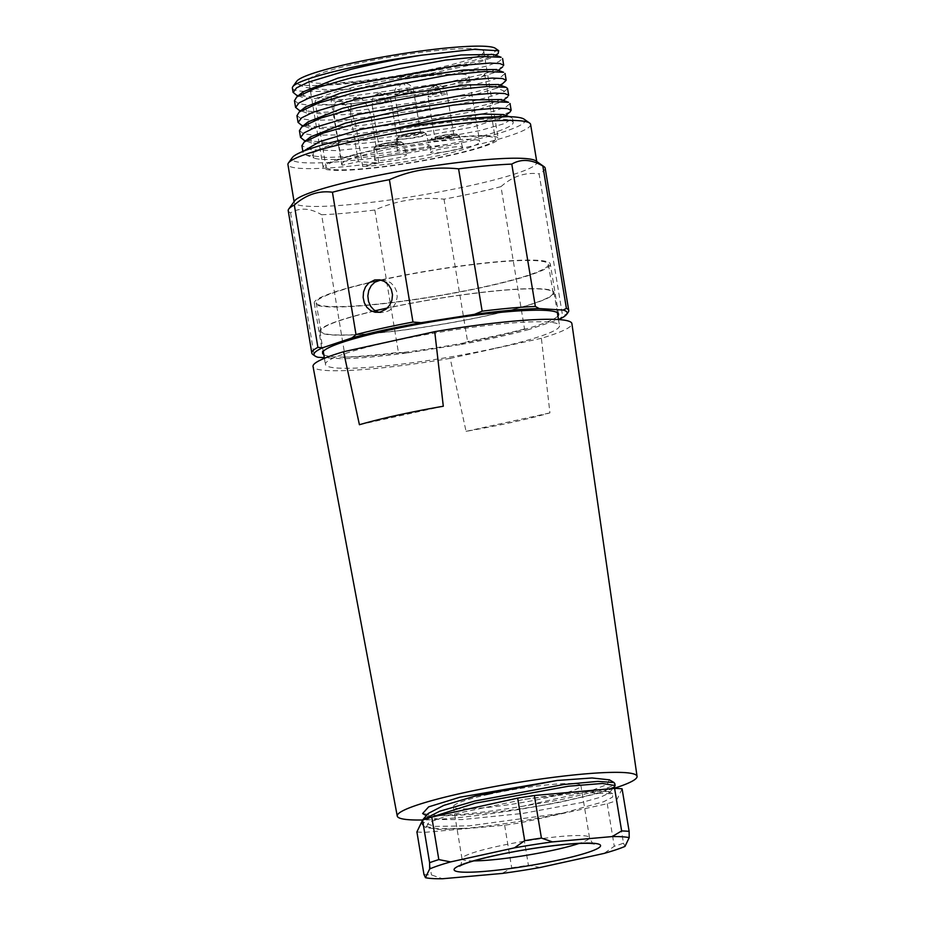 <?xml version="1.0" encoding="UTF-8"?>
<svg xmlns="http://www.w3.org/2000/svg" width="925" height="925" viewBox="0 0 925 925"><rect width="100%" height="100%" fill="white"/><g stroke="black" fill="none" stroke-linecap="round" stroke-linejoin="round"><path stroke-width="0.69" stroke-dasharray="4.62 3.47" d="M535.876 160.892A122.99 13.551 -9.4 0 1 536.87 162.245A122.99 13.551 -9.4 0 1 469.923 185.717A122.99 13.551 -9.4 0 1 294.196 202.425A122.99 13.551 -9.4 0 1 294.705 200.817M530.603 124.412A122.99 13.551 -9.4 0 1 463.656 147.884A122.99 13.551 -9.4 0 1 287.941 164.592M524.105 119.175A118.157 13.019 -9.4 0 1 460.743 143.028A118.157 13.019 -9.4 0 1 342.701 161.424A118.157 13.019 -9.4 0 1 292.392 157.528M343.915 139.34L313.055 151.885L313.667 157.874C323.808 162.881 392.084 155.909 447.365 144.416A106.109 11.69 170.6 0 0 513.167 122.447A106.109 11.69 170.6 0 0 398.606 129.593L341.464 142.022L311.459 153.226L314.014 157.99L306.406 155.215L303.111 152.44L303.238 151.295M444.012 199.176L467.576 341.522L459.991 344.655A128.286 14.141 170.6 0 0 529.204 329.416L524.544 328.976L500.98 186.63A130.217 14.349 -9.4 0 1 474.294 193.013A130.217 14.349 -9.4 0 1 444.012 199.176C419.938 196.713 396.883 200.332 374.833 210.021A130.217 14.349 -9.4 0 1 321.623 214.75L345.187 357.108L341.949 358.773L324.305 357.674M288.23 210.703A130.217 14.349 -9.4 0 0 290.566 212.819C299.908 207.385 310.257 208.032 321.623 214.75M459.991 344.655L406.618 353.026L398.409 352.367A130.217 14.349 -9.4 0 1 345.187 357.108M374.833 210.021L398.409 352.367M317.992 357.281L314.13 355.165A130.217 14.349 -9.4 0 1 312.858 354.483M406.618 353.026A128.286 14.141 -9.4 0 1 341.949 358.773M568.216 312.211A130.217 14.349 -9.4 0 1 562.654 316.2L558.619 319.553L529.204 329.416M524.544 328.976A130.217 14.349 -9.4 0 1 467.576 341.522M290.566 212.819L314.13 355.165M545.172 168.165A130.217 14.349 -9.4 0 1 539.09 173.854L562.654 316.2M323.808 354.691A119.614 13.181 -9.4 0 0 493.476 336.966A119.614 13.181 170.6 0 0 557.914 315.945M378.741 312.326L384.719 312.407L389.39 310.465L393.322 306.961L396.062 302.244L397.218 296.844L396.628 291.398L394.362 286.542L390.708 282.761L386.083 280.483L380.753 280.021M550.294 264.007A119.614 13.181 170.6 0 1 485.174 286.831A119.614 13.181 -9.4 0 1 314.28 303.076A119.614 13.181 -9.4 0 1 379.389 280.252A119.614 13.181 170.6 0 1 550.294 264.007L558.584 314.13M381.112 280.113A117.683 12.962 -9.4 0 1 548.386 264.319A117.683 12.962 -9.4 0 1 484.33 286.785A117.683 12.962 -9.4 0 1 316.188 302.764A117.683 12.962 -9.4 0 1 376.984 281.027M308.719 80.487A88.742 9.782 -9.4 0 0 435.513 68.438A88.742 9.782 170.6 0 0 483.821 51.499A88.742 9.782 170.6 0 0 357.027 63.559A88.742 9.782 -9.4 0 0 308.719 80.487L323.126 167.506A88.742 9.782 170.6 0 0 449.92 155.458A88.742 9.782 170.6 0 0 498.228 138.519A88.742 9.782 170.6 0 0 371.434 150.567A88.742 9.782 170.6 0 0 323.126 167.506M495.372 48.343A101.276 11.158 -9.4 0 1 374.683 80.568C356.021 83.053 340.146 84.557 327.045 85.088C312.951 85.898 303.458 85.655 298.555 84.337A101.276 11.158 -9.4 0 1 296.763 81.215M298.544 84.337C303.816 88.384 319.194 90.118 344.678 89.552C377.423 86.985 410.654 82.475 444.37 76.023L487.267 65.918L498.876 61.651L502.495 58.46L501.038 57.269M294.543 100.605L298.37 103.542L308.638 105.242L345.43 104.675L446.856 91.032L489.753 80.926L501.362 76.682L504.981 73.48L503.535 72.289M297.017 115.602L300.856 118.55L311.124 120.262L347.916 119.695L449.342 106.051C478.052 100.351 496.505 95.414 504.703 91.263L507.536 88.476M327.045 85.088L427.951 74.012L472.212 64.692L493.661 56.992L493.291 54.471M303.18 91.818L304.267 97.934L341.591 99.703L405.058 93.078L465.784 81.897L496.216 72.011L495.731 69.502M305.724 106.814L306.637 112.966L342.181 114.793L402.664 108.78L462.801 98.166L497.06 88.106L498.853 86.985L498.413 84.51M503.616 65.282L502.645 66.877L483.948 74.023L445.492 82.822L354.853 95.645L317.899 97.426L296.497 95.159M508.588 95.298L507.628 96.882L488.955 104.051L450.463 112.862L359.871 125.661L322.917 127.442L301.492 125.21M505.212 81.851L503.339 83.042M504.692 91.263L497.072 88.118L503.339 83.053C495.153 87.227 476.699 92.153 447.978 97.842L357.351 110.665L320.397 112.434L298.995 110.179M510.091 111.925L491.395 119.082L452.949 127.87L362.334 140.692L325.38 142.473L303.967 140.218M299.503 130.633L303.342 133.57L313.61 135.27L350.402 134.715L451.828 121.059L494.725 110.954L506.333 106.71L509.953 103.531L508.53 102.34M344.678 89.552A106.109 11.69 -9.4 0 1 292.381 88.06M398.606 129.593L462.13 119.29M507.547 116.619L511.074 117.336L512.531 118.516L503.917 123.765L479.74 130.633L411.671 143.248L335.74 150.59L311.401 149.792L301.92 145.745M447.376 144.404L360.75 156.059L326.386 157.481L306.418 155.203M308.071 121.869L309.147 128.008L346.597 129.731L410.122 123.118L470.883 111.925L501.327 102.016L500.922 99.53M310.557 136.877L311.621 143.028L349.014 144.751L412.504 138.149L473.276 126.956L503.79 117.047L503.397 114.538M374.683 80.568L454.36 67.178L483.417 59.674L498.193 53.465M500.98 186.63C512.67 176.293 525.377 172.027 539.09 173.854M406.815 134.241A9.643 1.064 -9.4 0 1 420.597 132.922A9.643 1.064 -9.4 0 1 415.348 134.773A9.643 1.064 -9.4 0 1 401.566 136.079A9.643 1.064 -9.4 0 1 406.815 134.241M384.141 143.93A9.643 1.064 -9.4 0 1 397.923 142.623A9.643 1.064 -9.4 0 1 392.674 144.462A9.643 1.064 -9.4 0 1 378.892 145.768A9.643 1.064 -9.4 0 1 384.141 143.93M440.08 136.31A9.643 1.064 -9.4 0 1 453.863 135.004A9.643 1.064 -9.4 0 1 448.613 136.842A9.643 1.064 -9.4 0 1 434.831 138.149A9.643 1.064 -9.4 0 1 440.08 136.31M398.987 150.891A16.199 1.781 -9.4 0 1 397.288 150.37A16.199 1.781 -9.4 0 1 409.544 146.601A16.199 1.781 -9.4 0 1 427.558 144.601A16.199 1.781 -9.4 0 1 429.246 145.075A16.199 1.781 -9.4 0 1 417.187 148.856A16.199 1.781 -9.4 0 1 398.987 150.891M404.884 154.29A16.199 1.781 -9.4 0 1 406.572 154.776A16.199 1.781 -9.4 0 1 394.512 158.557A16.199 1.781 -9.4 0 1 376.313 160.58A16.199 1.781 -9.4 0 1 374.613 160.06A16.199 1.781 -9.4 0 1 386.87 156.29A16.199 1.781 -9.4 0 1 404.884 154.29M432.252 152.96A16.199 1.781 -9.4 0 1 430.564 152.44A16.199 1.781 -9.4 0 1 442.809 148.671A16.199 1.781 -9.4 0 1 460.823 146.67A16.199 1.781 -9.4 0 1 462.512 147.156A16.199 1.781 -9.4 0 1 450.452 150.925A16.199 1.781 -9.4 0 1 432.252 152.96M351.28 119.094L358.322 161.655L378.799 162.927L371.746 120.366A23.148 9.932 77.6 0 0 356.53 97.125A23.148 9.932 77.6 0 0 351.28 119.094L335.185 122.632L342.227 165.193L358.322 161.655M378.799 162.927L362.704 166.477L355.663 123.904C351.592 110.341 345.777 102.825 338.192 101.334L335.451 102.259L334.006 105.311L333.728 110.399L335.185 122.632M342.227 165.193A69.93 7.701 -9.4 0 1 341.683 164.442A69.93 7.701 -9.4 0 1 379.747 151.087A69.93 7.701 -9.4 0 1 479.67 141.594A69.93 7.701 -9.4 0 1 438.196 155.677A69.93 7.701 -9.4 0 1 362.704 166.477M330.884 99.172A69.93 7.701 -9.4 0 0 338.192 101.334A69.93 7.701 170.6 0 0 416.377 92.639A69.93 7.701 170.6 0 0 468.871 76.336A69.93 7.701 170.6 0 0 368.948 85.828A69.93 7.701 -9.4 0 0 330.884 99.172L341.683 164.442M315.182 101.773A85.852 9.458 -9.4 0 0 437.837 90.118A85.852 9.458 170.6 0 0 484.573 73.734A85.852 9.458 170.6 0 0 361.906 85.389A85.852 9.458 -9.4 0 0 315.182 101.773L325.982 167.032A85.852 9.458 -9.4 0 1 372.717 150.648A85.852 9.458 -9.4 0 1 495.372 138.993A85.852 9.458 -9.4 0 1 448.637 155.377A85.852 9.458 -9.4 0 1 325.982 167.032M489.024 315.159A117.683 12.962 170.6 0 0 553.081 292.693A117.683 12.962 170.6 0 0 434.866 299.122A117.683 12.962 170.6 0 0 320.882 331.138A117.683 12.962 170.6 0 0 489.024 315.159M615.044 785.568L614.674 786.551L598.174 793.384L561.174 801.963C518.52 810.358 462.28 816.81 436.369 815.492A98.385 10.846 170.6 0 0 523.192 806.161L560.804 799.743L600.579 790.332L611.332 786.354L614.674 783.371L613.98 782.55M436.369 815.492L422.621 813.549M609.309 779.821L607.182 784.516L589.734 791.257L523.192 806.161M613.703 788.447A121.533 13.389 170.6 0 1 570.898 799.535A121.533 13.389 -9.4 0 1 422.609 819.989M541.379 338.296L450.197 358.38L466.061 431.351A129.604 14.28 170.6 0 0 511.988 422.367A129.604 14.28 170.6 0 0 549.936 412.885L541.379 338.296A131.188 14.453 170.6 0 0 571.893 323.623M466.061 431.351L549.936 412.885M443.295 406.237L359.42 424.714M450.197 358.38A131.188 14.453 -9.4 0 1 313.043 366.485M494.933 348.286A118.643 13.077 170.6 0 0 559.509 325.646A118.643 13.077 170.6 0 0 440.335 332.121A118.643 13.077 170.6 0 0 325.415 364.404A118.643 13.077 170.6 0 0 494.933 348.286M375.122 310.777A118.643 13.077 170.6 0 0 319.934 331.289A118.643 13.077 170.6 0 0 489.452 315.182A118.643 13.077 170.6 0 0 554.04 292.543A118.643 13.077 170.6 0 0 387.378 308.025M488.573 794.402A64.623 7.123 170.6 0 0 453.4 806.739A64.623 7.123 170.6 0 0 545.738 797.963A64.623 7.123 170.6 0 0 580.912 785.626A64.623 7.123 170.6 0 0 488.573 794.402M622.097 788.84L616.443 800.622L623.485 843.184A112.376 12.383 170.6 0 1 614.281 846.271L604.037 853.428M416.909 831.91A112.376 12.383 170.6 0 0 424.413 832.373L504.645 825.239A112.376 12.383 170.6 0 0 521.353 822.614L607.239 803.709A112.376 12.383 170.6 0 0 616.443 800.622M422.656 819.932L421.823 822.152L434.854 826.407L468.952 825.84L563.013 813.087L603.539 801.778L612.547 797.165L612.732 793.823L583.051 792.424L524.88 799.281L449.434 814.96L428.888 822.406L426.009 827.563L439.433 829.459L466.015 828.28L438.265 828.788L423.673 826.187L422.101 824.36L429.743 817.677M563.013 813.087A98.385 10.846 -9.4 0 1 466.003 828.291M524.88 799.281L581.212 791.326L608.673 791.522L608.997 793.13L600.29 797.304L581.282 802.599L522.602 813.457L461.818 819.596L440.392 819.573L429.05 817.214L428.391 813.364M607.239 803.709L614.281 846.271M624.999 846.398L623.485 843.184M504.645 825.239L511.687 867.8L502.171 873.443M511.687 867.8A112.376 12.383 170.6 0 0 528.395 865.187L540.2 867.488M423.962 874.472A112.376 12.383 170.6 0 0 431.455 874.934L442.543 878.75M521.353 822.614L528.395 865.187M424.413 832.373L431.455 874.934M420.597 132.922L413.706 91.309A9.643 9.643 0 0 0 402.063 83.481L402.629 83.423C405.127 84.163 407.069 87.401 408.457 93.148A9.643 1.064 -9.4 0 1 394.674 94.466A9.643 1.064 -9.4 0 1 399.924 92.616A9.643 1.064 -9.4 0 1 413.706 91.309A9.643 1.064 -9.4 0 1 408.457 93.148M402.629 83.423C400.375 82.394 397.565 89.586 399.924 92.616M397.923 142.623L391.032 100.998A9.643 9.643 0 0 0 379.389 93.171L379.955 93.124C382.453 93.853 384.395 97.09 385.783 102.848A9.643 1.064 -9.4 0 1 372 104.155A9.643 1.064 -9.4 0 1 377.25 102.317A9.643 1.064 -9.4 0 1 391.032 100.998A9.643 1.064 -9.4 0 1 385.783 102.848M379.955 93.124C377.701 92.084 374.891 99.276 377.25 102.317M453.863 135.004L446.983 93.379A9.643 9.643 0 0 0 435.328 85.551L435.895 85.505C438.392 86.233 440.335 89.471 441.722 95.229A9.643 1.064 -9.4 0 1 427.94 96.535A9.643 1.064 -9.4 0 1 433.201 94.697A9.643 1.064 -9.4 0 1 446.983 93.379A9.643 1.064 -9.4 0 1 441.722 95.229M435.895 85.505C433.652 84.464 430.83 91.656 433.201 94.697M422.586 131.974A13.042 1.434 -9.4 0 1 416.84 134.865A13.042 1.434 -9.4 0 1 399.577 137.039A13.042 1.434 -9.4 0 1 405.312 134.148A13.042 1.434 -9.4 0 1 422.586 131.974M376.903 146.728A13.042 1.434 170.6 0 0 394.177 144.554A13.042 1.434 170.6 0 0 399.912 141.664A13.042 1.434 170.6 0 0 382.638 143.838A13.042 1.434 170.6 0 0 376.903 146.728M455.852 134.044A13.042 1.434 170.6 0 0 438.589 136.218A13.042 1.434 170.6 0 0 432.854 139.108A13.042 1.434 170.6 0 0 450.117 136.935A13.042 1.434 170.6 0 0 455.852 134.044M398.166 139.108A14.962 1.653 -9.4 0 1 396.605 138.623A14.962 1.653 -9.4 0 1 407.913 135.131A14.962 1.653 -9.4 0 1 424.552 133.292A14.962 1.653 -9.4 0 1 426.113 133.732A14.962 1.653 -9.4 0 1 414.978 137.224A14.962 1.653 -9.4 0 1 398.166 139.108M375.492 148.798A14.962 1.653 170.6 0 0 392.304 146.913A14.962 1.653 170.6 0 0 403.439 143.433A14.962 1.653 170.6 0 0 401.878 142.982A14.962 1.653 170.6 0 0 385.239 144.832A14.962 1.653 170.6 0 0 373.931 148.312A14.962 1.653 170.6 0 0 375.492 148.798M457.829 135.362A14.962 1.653 170.6 0 0 441.19 137.212A14.962 1.653 170.6 0 0 429.871 140.692A14.962 1.653 170.6 0 0 431.432 141.178A14.962 1.653 170.6 0 0 448.243 139.293A14.962 1.653 170.6 0 0 459.378 135.802A14.962 1.653 170.6 0 0 457.829 135.362M371.746 120.366L355.663 123.904M473.785 860.886A64.623 7.123 -9.4 0 1 462.003 858.758A64.623 7.123 -9.4 0 1 497.188 846.433A64.623 7.123 -9.4 0 1 589.526 837.657A64.623 7.123 -9.4 0 1 579.062 843.461M536.743 161.505L536.87 162.245M294.081 201.685L294.196 202.425M314.28 303.076L322.582 353.211M381.065 312.696L376.371 312.407M383.1 279.963L378.406 279.674M483.821 51.499L498.228 138.519M302.868 151.446L303.042 152.475M512.519 118.516L513.167 122.447M498.853 86.973L500.83 85.377M309.123 127.997L303.146 125.823M501.315 101.993L503.304 100.397M311.621 143.005L305.643 140.831M503.778 117.024L505.79 115.405M311.424 153.192L313.055 151.885M509.236 116.666L511.074 117.336M498.344 70.369L496.332 71.988M298.174 95.795L304.152 97.969M495.869 55.35L493.846 56.98M306.637 112.989L300.648 110.803M402.063 83.481A9.643 9.643 0 0 0 394.674 94.466L401.566 136.079M379.389 93.171A9.643 9.643 0 0 0 372 104.155L378.892 145.768M435.328 85.551A9.643 9.643 0 0 0 427.94 96.535L434.831 138.149M397.288 150.37L396.605 138.623C398.12 135.836 395.114 137.409 402.733 134.738C409.925 132.957 416.689 132.021 423.014 131.94L426.113 133.732L429.246 145.075M374.613 160.06L373.931 148.312L375.908 145.78C384.025 143.121 392.177 141.745 400.34 141.629L403.439 143.433L406.572 154.776M462.512 147.156L459.378 135.802L456.291 134.009C448.116 134.125 439.976 135.501 431.848 138.149L429.871 140.692L430.564 152.44M337.232 101.368L356.53 97.125M468.871 76.336L479.67 141.594M484.573 73.734L495.372 138.993M316.188 302.764L320.882 331.138M548.386 264.319L553.081 292.693M319.934 331.289L323.264 351.396M324.409 358.31L325.415 364.404M554.04 292.543L557.359 312.65M558.503 319.553L559.509 325.646M459.586 866.124C460.662 866.378 461.471 863.927 462.003 858.758L453.4 806.739M422.089 824.372L421.731 822.163M612.732 793.823L608.743 791.499M609.02 793.118L613.032 788.516M428.946 817.226L426.298 815.688M426.009 827.574L423.65 826.21M594.185 843.843C593.249 844.433 591.699 842.363 589.526 837.657L580.912 785.626"/><path stroke-width="1.39" d="M324.305 357.674L317.992 357.281A128.286 14.141 -9.4 0 1 315.055 356.044L312.858 354.483A130.217 14.349 -9.4 0 1 311.806 353.049L288.23 210.703A130.217 14.349 -9.4 0 1 288.773 208.992L294.705 200.817A122.99 13.551 -9.4 0 1 361.143 178.953A122.99 13.551 -9.4 0 1 535.876 160.892L544.12 166.72A130.217 14.349 -9.4 0 1 545.172 168.165L568.748 310.511A130.217 14.349 -9.4 0 1 568.216 312.211L566.632 314.396A128.286 14.141 -9.4 0 1 558.619 319.553M294.081 201.685L287.941 164.592A122.99 13.551 -9.4 0 1 288.438 162.985A122.99 13.551 -9.4 0 1 354.888 141.12A122.99 13.551 -9.4 0 1 529.609 123.06A122.99 13.551 -9.4 0 1 530.603 124.412L536.743 161.505M288.438 162.985L292.392 157.528A118.157 13.019 -9.4 0 1 356.229 136.518A118.157 13.019 -9.4 0 1 524.105 119.175L529.609 123.06M288.773 208.992A130.217 14.349 -9.4 0 1 294.323 205.015L317.888 347.361L322.547 347.788A128.286 14.141 -9.4 0 0 315.055 356.044M544.12 166.72A130.217 14.349 -9.4 0 0 542.848 166.037C531.493 159.308 521.133 158.672 511.791 164.107A130.217 14.349 -9.4 0 0 458.58 168.836C434.519 166.373 411.463 169.992 389.402 179.681A130.217 14.349 -9.4 0 0 359.12 185.844A130.217 14.349 -9.4 0 0 332.433 192.227C318.732 190.411 306.025 194.666 294.323 205.015M311.806 353.049A130.217 14.349 -9.4 0 1 317.888 347.361M421.176 322.686A128.286 14.141 170.6 0 0 351.962 337.926L355.998 334.584A130.217 14.349 -9.4 0 1 412.966 322.039L421.176 322.686L474.56 314.315A128.286 14.141 -9.4 0 1 539.217 308.568L563.175 310.06L566.412 308.383A130.217 14.349 -9.4 0 1 568.748 310.511M563.175 310.06A128.286 14.141 -9.4 0 1 566.632 314.396M474.56 314.315L482.145 311.182A130.217 14.349 -9.4 0 1 535.355 306.453L539.217 308.568M542.848 166.037L566.412 308.383M511.791 164.107L535.355 306.453M458.58 168.836L482.145 311.182M389.402 179.681L412.966 322.039M332.433 192.227L355.998 334.584M374.706 279.951L379.666 279.812L384.453 281.478L388.5 284.784L391.31 289.375L392.489 294.705L391.934 300.139L389.726 305.123L386.153 309.123L380.025 312.118L375.157 312.268L370.624 310.615L366.878 307.331L364.288 302.752L363.143 297.422L363.537 291.988L365.456 286.981L368.751 282.957L374.706 279.951M351.962 337.926L322.547 347.788M557.914 315.945A119.614 13.181 170.6 0 0 558.584 314.13A119.614 13.181 170.6 0 0 387.691 330.375A119.614 13.181 -9.4 0 0 322.582 353.211A119.614 13.181 -9.4 0 0 323.808 354.691M380.753 280.021L374.833 282.194L371.179 285.721L368.763 290.45L367.838 295.873L368.474 301.319L370.555 306.163L373.897 309.921L378.741 312.326M376.984 281.027A117.683 12.962 -9.4 0 1 381.112 280.113M293.098 92.419L292.381 88.06A106.109 11.69 -9.4 0 1 292.809 86.672L296.763 81.215A101.276 11.158 -9.4 0 1 394.455 54.991A101.276 11.158 -9.4 0 1 495.372 48.343L498.748 50.725M501.038 57.269L482.145 56.471L445.399 60.09L351.766 77.688L316.177 87.933L296.775 96.928L294.543 100.605M503.535 72.289L484.665 71.491L447.92 75.122L354.252 92.697L318.674 102.953L299.261 111.925L297.017 115.602M493.291 54.471L461.159 54.945L400.12 63.929L337.903 78.128L303.18 91.818M495.731 69.502L463.795 69.953L402.71 78.926L340.55 93.101L305.724 106.814M298.995 110.179L295.665 107.416L299.053 102.883L310.442 97.287L352.899 84.499L453.539 66.033L489.926 63.062L499.986 63.547L503.616 65.282M507.536 88.476L506.079 87.297L487.174 86.499L450.394 90.13L356.738 107.705L321.114 117.972L301.723 126.979L299.503 130.633M303.967 140.218L300.637 137.443L304.024 132.911L315.402 127.303L357.871 114.515L458.511 96.05L494.898 93.078L504.958 93.564L508.588 95.298M301.492 125.21L298.151 122.435L301.538 117.903L312.928 112.295L355.385 99.495L456.164 81.007L492.458 78.07L502.506 78.544L506.172 80.267L500.83 85.377M303.238 151.295L320.096 141.467L360.357 129.546L460.985 111.046L497.384 108.086L507.443 108.583L511.074 110.329L510.091 111.925M508.53 102.34L489.683 101.496L452.938 105.138L359.224 122.724L323.692 132.946L304.198 141.999L301.908 145.664L302.868 151.446M296.497 95.159L293.179 92.396L296.567 87.863L307.956 82.279L350.413 69.479C373.226 63.918 396.998 59.154 421.719 55.176A106.109 11.69 -9.4 0 0 350.136 67.802A106.109 11.69 -9.4 0 0 292.809 86.672M462.13 119.29L507.547 116.619M506.091 87.297L498.425 84.51L466.373 84.938L405.173 93.945L342.886 108.167L308.071 121.869L301.712 126.968M508.577 102.317L500.922 99.53L468.882 99.946L407.682 108.953L345.383 123.175L310.557 136.877L304.198 141.999M503.397 114.538L482.179 114.064L440.427 118.886L343.915 139.34M498.193 53.465L498.644 50.748L474.132 49.349L421.719 55.176M426.298 815.688L422.621 813.549L428.668 806.854L459.875 797.223L557.093 780.48L592.035 777.971L609.309 779.821M422.609 819.989A121.533 13.389 -9.4 0 1 397.253 816.07A121.533 13.389 -9.4 0 1 463.413 792.841A121.533 13.389 170.6 0 1 637.059 776.364L571.893 323.623A131.188 14.453 170.6 0 0 434.738 331.659L443.295 406.237A129.604 14.28 170.6 0 0 397.368 415.233A129.604 14.28 170.6 0 0 359.42 424.714L343.557 351.743A131.188 14.453 -9.4 0 0 313.043 366.485L397.253 816.07M613.703 788.447A121.533 13.389 170.6 0 0 637.059 776.364M434.738 331.659L343.557 351.743M387.378 308.025A118.643 13.077 170.6 0 0 375.122 310.777M629.139 831.402L629.197 837.645A107.554 11.852 170.6 0 0 612.13 836.582L621.646 830.939A112.376 12.383 170.6 0 1 629.139 831.402L622.097 788.84A112.376 12.383 170.6 0 0 614.593 788.378L534.361 795.512L541.414 838.073L552.491 841.889A107.554 11.852 170.6 0 0 514.462 847.843L524.706 840.686L517.653 798.125L431.767 817.041A112.376 12.383 170.6 0 0 422.563 820.128L429.616 862.69A112.376 12.383 170.6 0 1 438.82 859.603L450.625 861.903L514.462 847.843M450.625 861.903A107.554 11.852 170.6 0 0 429.674 868.933L429.616 862.69M422.563 820.128L416.909 831.91L423.962 874.472L425.465 877.686L429.674 868.933M425.465 877.686A107.554 11.852 170.6 0 0 442.543 878.75L502.171 873.443A107.554 11.852 170.6 0 0 540.2 867.488L604.037 853.428A107.554 11.852 170.6 0 0 624.999 846.398L629.197 837.645M552.491 841.889L612.13 836.582M614.593 788.378L621.646 830.939M534.361 795.512A112.376 12.383 170.6 0 0 517.653 798.125M429.743 817.677L475.253 803.201L568.574 786.204L602.337 783.475L615.044 785.568M613.98 782.55L597.827 781.382L563.753 784.516L474.895 801.004L439.803 811.202L422.656 819.932M428.391 813.364L443.85 805.363L475.334 796.043L557.093 780.48M541.414 838.073A112.376 12.383 170.6 0 0 524.706 840.686M431.767 817.041L438.82 859.603M579.062 843.461A64.623 7.123 -9.4 0 1 554.341 849.982A64.623 7.123 -9.4 0 1 473.785 860.886M560.18 859.707A74.277 8.186 -9.4 0 1 461.818 872.09A74.277 8.186 -9.4 0 1 494.482 855.625A74.277 8.186 -9.4 0 1 592.844 843.242A74.277 8.186 -9.4 0 1 560.18 859.707M501.107 57.258L493.43 54.459M296.763 96.928L303.123 91.806M503.582 72.277L495.916 69.479M299.238 111.937L305.597 106.826M502.576 58.46L503.697 65.27M507.547 88.488L508.669 95.298M505.062 73.468L506.183 80.267M510.033 103.496L511.155 110.306M296.937 115.637L298.07 122.435M294.451 100.617L295.584 107.439M299.422 130.645L300.556 137.455M303.146 125.823L301.458 125.21M503.304 100.397L507.663 96.882M305.643 140.831L303.943 140.218M505.79 115.405L510.137 111.913M503.408 114.538L509.236 116.666M502.691 66.866L498.344 70.369M296.474 95.171L298.174 95.795M498.205 53.465L495.869 55.35M300.648 110.803L298.96 110.191M323.264 351.396L324.409 358.31M557.359 312.65L558.503 319.553M459.586 866.124L461.425 865.164C467.356 862.47 478.537 859.279 494.991 855.579C522.139 849.532 558.284 844.34 578.888 843.461C592.231 842.918 594.659 843.935 594.185 843.843L594.185 843.843M614.038 782.538L609.332 779.787M422.609 819.943L428.31 813.376M613.032 788.516L614.732 786.562M615.125 785.568L614.755 783.359"/></g></svg>
